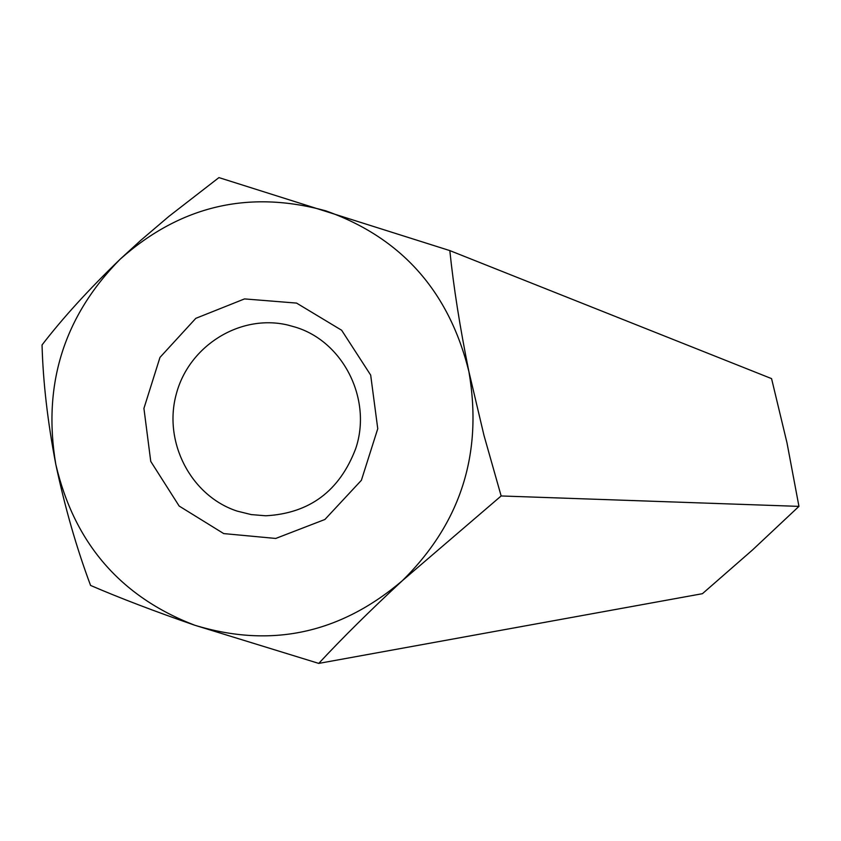 <?xml version="1.0" encoding="UTF-8"?>
<svg xmlns="http://www.w3.org/2000/svg" width="841" height="841" viewBox="0 0 841 841"><rect width="100%" height="100%" fill="white"/><g stroke="black" fill="none" stroke-linecap="round" stroke-linejoin="round"><path stroke-width="1.26" d="M42.05 344.947C62.823 317.951 88.904 289.336 120.274 259.091L140.636 240.452L168.852 216.421L218.933 177.598L449.819 250.597C453.593 287.117 459.953 327.433 468.889 371.554L484.006 435.491L501.152 495.959L798.95 506.377L752.495 549.972L702.424 593.693L318.75 663.402C342.34 638.025 370.208 610.45 402.355 580.679C460.805 523.081 482.986 453.373 468.889 371.554C448.989 291.186 401.273 237.604 325.719 210.818C248.82 189.667 180.342 205.761 120.274 259.091C63.895 316.216 42.407 384.663 55.811 464.411C47.622 421.635 43.038 381.814 42.05 344.947M501.152 495.959L402.355 580.679C340.195 633.609 271.002 648.453 194.755 625.231L318.75 663.402M90.576 585.431C119.58 597.94 154.302 611.207 194.755 625.231C120.599 596.763 74.281 543.16 55.811 464.411C65.009 507.743 76.605 548.09 90.576 585.431M449.819 250.597L771.565 378.618L786.987 442.818L798.95 506.377M355.69 448.652C372.395 399.528 343.338 341.457 295.233 327.107L287.738 325.025C240.274 313.767 189.099 345.598 176.347 393.84C162.975 441.903 190.791 495.885 237.078 511.086L251.228 514.587L265.767 515.785C309.604 513.357 339.585 490.976 355.69 448.652M296.558 303.096L341.646 330.25L370.681 375.097L377.756 428.71L361.388 480.295L324.91 519.475L275.722 538.45L223.717 533.593L179.165 506.051L150.749 461.394L143.927 408.4L159.979 357.404L195.806 318.34L244.51 298.912L296.558 303.096"/></g></svg>

